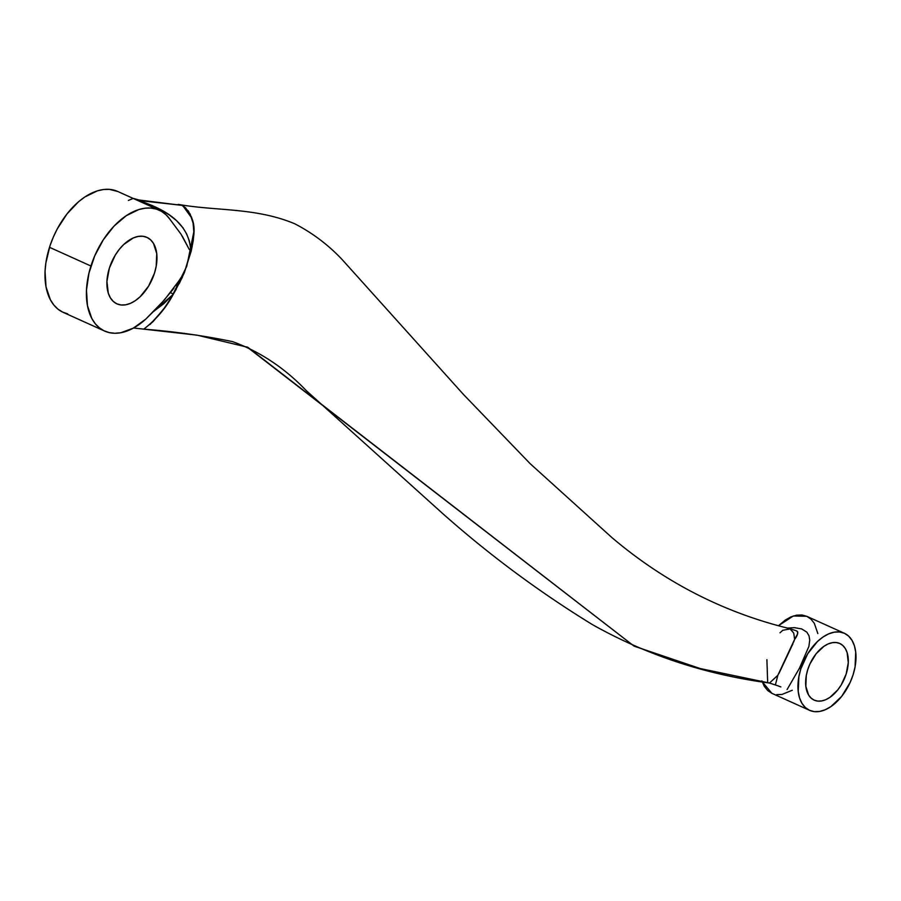 <?xml version="1.0" encoding="UTF-8"?>
<svg xmlns="http://www.w3.org/2000/svg" width="901" height="901" viewBox="0 0 901 901"><rect width="100%" height="100%" fill="white"/><g stroke="black" fill="none" stroke-linecap="round" stroke-linejoin="round"><path stroke-width="1.35" d="M172.71 289.762L159.837 305.135L145.703 319.191L164.354 299.999L179.288 280.391L184.401 272.53L191.249 250.94L189.323 240.792L186.631 233.922L182.88 227.705L176.495 220.61L169.039 214.72L160.93 209.82L152.246 205.529L138.202 200.416L182.047 205.36L139.024 199.999L133.01 198.355L117.783 191.485A66.314 40.004 114.3 0 0 49.51 247.313L90.933 266.009L49.51 247.313A66.314 40.004 114.3 0 0 63.228 312.377L104.651 331.072A66.314 40.004 -65.7 0 1 90.933 266.009A66.314 40.004 -65.7 0 1 159.207 210.181A66.314 40.004 -65.7 0 1 169.816 219.146L165.975 214.708L161.47 211.341L156.402 209.111L150.872 208.063L144.971 208.21L138.822 209.55L126.253 215.699L114.112 226.027L103.333 239.756L94.729 255.839L88.974 273.048L86.485 290.077L87.453 305.619L91.823 318.492L95.179 323.617L99.245 327.716L103.93 330.735L109.156 332.593L114.821 333.269L120.813 332.739L133.314 328.155L145.703 319.191A66.314 40.004 -65.7 0 1 104.651 331.072M777.833 675.322L775.389 684.951L777.811 685.774L769.465 683.037L700.235 668.553L634.079 646.141L247.831 347.29L196.925 335.138L143.8 329.147C174.006 331.478 203.615 335.634 232.638 341.637C260.198 351.75 284.716 368.047 306.171 390.527L442.909 513.75C489.536 555.117 539.406 592.092 592.52 624.675C646.715 655.117 705.697 674.567 769.465 683.037L777.822 675.311L775.389 684.951L769.465 683.037L777.833 675.322L794.637 639.35L793.736 633.065L790.267 628.875L782.766 630.306L780.029 632.761M796.293 630.779L797.757 631.916L797.678 633.685L794.637 639.35L793.736 633.065L789.873 628.707M150.062 324.428L161.786 311.509M173.274 294.267L182.351 277.283M184.311 272.744L192.217 246.559M193.636 236.569L193.771 234.226M193.659 227.187L192.904 222.108M191.845 218.2L191.249 216.555M188.872 211.915L187.915 210.541M176.371 288.984L173.285 294.255C166.246 307.68 156.414 319.314 143.8 329.147L133.596 327.998L143.8 329.147L153.024 321.657L164.005 308.469M246.93 346.896L634.079 646.141M180.38 204.764L181.157 205M182.892 205.777L191.834 218.166M193.017 222.671L193.659 227.198M178.15 204.426L182.036 205.349L185.46 207.714L190.145 214.111L193.118 223.223L193.828 231.94L186.755 266.302L171.686 296.857M167.136 303.896L164.297 308.052M161.696 311.622L150.039 324.45M779.016 673.34L793.015 643.584M793.612 642.143L794.637 639.35C797.43 635.791 798.252 633.054 797.126 631.15M780.863 686.911L777.811 685.774M766.897 659.667L767.663 682.226M787.722 628.087L794.265 627.637L801.676 628.909L806.845 632.164L809.008 635.791L809.74 640.115L808.884 646.422L799.435 668.227L800.831 668.857A42.279 25.498 -65.7 0 1 844.361 633.268A42.279 25.498 -65.7 0 1 853.101 674.748A42.279 25.498 -65.7 0 1 809.582 710.337A42.279 25.498 -65.7 0 1 800.831 668.857L799.435 668.227L787.091 689.535M762.145 681.652L771.92 693.342L809.582 710.337M844.361 633.268L806.688 616.273L793.252 616.014L778.813 625.485L785.289 620.057L790.977 616.881L796.597 615.169L801.935 614.978L806.789 616.318L810.979 619.145L814.324 623.334L817.849 633.583M853.101 674.748L855.072 666.92L855.725 652.121L854.385 645.724L851.997 640.329L848.641 636.14L844.462 633.313L839.608 631.973L834.258 632.164L828.638 633.887L822.951 637.052L817.421 641.557L807.656 653.844L800.831 668.857L798.872 676.685L798.218 691.484L799.559 697.892L801.946 703.287L805.291 707.476L809.481 710.292L814.335 711.632L819.673 711.441L825.293 709.729L830.981 706.553L841.68 696.383L850.139 682.462L853.101 674.748M846.185 673.971L841.174 685.008L837.784 689.873L829.922 697.363L825.744 699.694L821.611 700.955L817.68 701.091L814.11 700.111L811.035 698.038L808.569 694.953L805.832 686.28L806.305 675.401L807.747 669.646L809.931 663.969L816.148 653.732L824.021 646.254L828.199 643.922L832.333 642.661L836.263 642.526L839.833 643.505L842.908 645.578L845.375 648.664L847.131 652.628L848.28 662.595L846.185 673.971M792.272 690.256L782.012 694.446L776.673 694.637M771.819 693.297L767.629 690.481L764.285 686.292L761.886 680.886M807.747 669.646A31.085 18.752 -65.7 0 1 839.755 643.472A31.085 18.752 -65.7 0 1 844.057 679.523A31.085 18.752 -65.7 0 1 814.189 700.145A31.085 18.752 -65.7 0 1 807.747 669.646M109.381 268.081A36.479 21.996 -65.7 0 1 146.931 237.38A36.479 21.996 -65.7 0 1 151.987 279.67A36.479 21.996 -65.7 0 1 116.927 303.862A36.479 21.996 -65.7 0 1 109.381 268.081L115.272 255.129L119.236 249.419L123.696 244.531L133.371 237.909L138.225 236.422L142.831 236.265L147.021 237.413L150.636 239.846L153.519 243.461L156.74 253.643L156.177 266.414L154.476 273.161L148.597 286.113L140.173 296.711L135.398 300.607L130.487 303.344L125.644 304.82L121.038 304.988L116.848 303.828L113.233 301.396L110.339 297.78L108.278 293.129L106.926 281.427L109.381 268.081M138.416 199.954L182.036 205.349C200.146 220.88 192.949 237.605 191.249 250.94L189.176 249.307L180.988 234.136L169.816 219.146L180.988 234.136M145.241 203.874L132.729 198.231M193.828 231.94L193.287 240.285L191.249 250.94L184.401 272.53L179.231 283.657M175.796 285.527L184.401 272.53L173.285 294.255L167.203 303.783M138.202 200.416C162.721 208.368 189.221 221.578 190.753 250.883L189.176 249.307L182.284 236.141M143.439 203.063L133.145 198.411L128.392 200.45M153.271 311.667L163.779 303.705L173.285 294.255A20.723 1.475 40.7 0 0 170.3 292.746A20.723 1.475 -139.3 0 1 173.285 294.255L154.139 311.127M172.159 290.482L173.994 288.038M144.723 202.962L143.496 201.948M117.862 191.519L109.438 189.368L103.536 189.514L97.387 190.854L84.818 196.992L78.635 201.678L67.068 213.83L57.281 228.877L53.305 237.143L50.028 245.691L45.872 262.968L45.05 271.381L46.03 286.923L50.388 299.796L53.756 304.91L57.81 309.02L62.507 312.028L67.733 313.897M789.715 628.65L796.18 630.734M789.569 628.605C723.852 612.601 664.645 582.283 611.982 537.649L530.182 463.7L463.396 394.39L341.851 259.24C328.043 244.7 312.332 232.875 294.728 223.763C255.636 207.444 216.792 211.149 178.803 204.482M143.98 203.299L159.207 210.181"/></g></svg>
